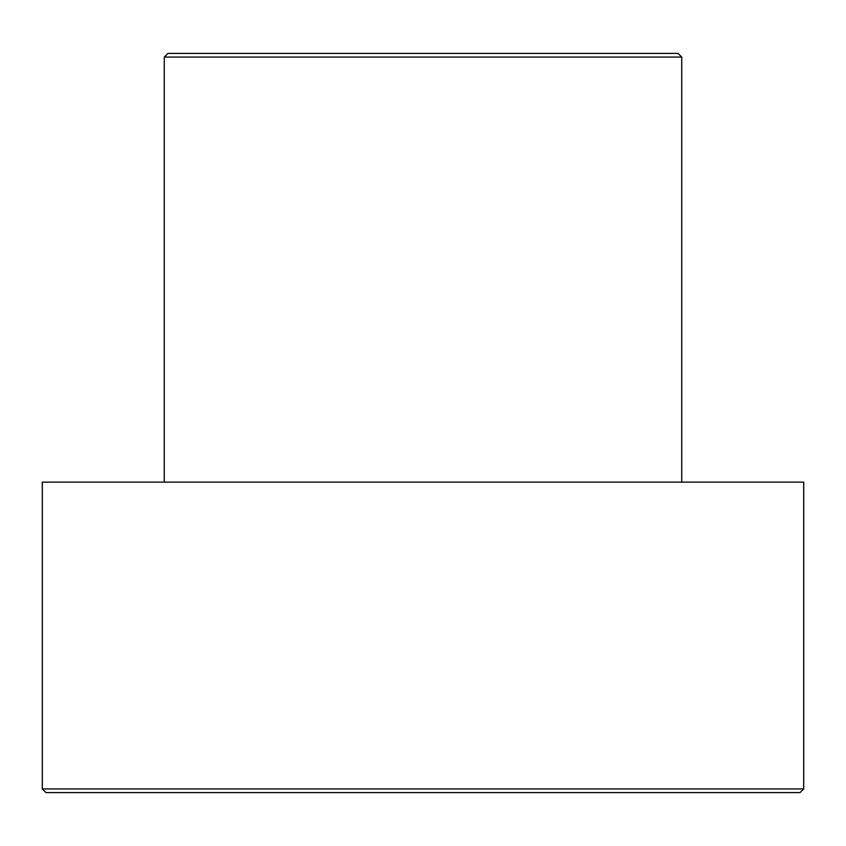 <?xml version="1.0" encoding="UTF-8"?>
<svg xmlns="http://www.w3.org/2000/svg" width="846" height="846" viewBox="0 0 846 846"><rect width="100%" height="100%" fill="white"/><g stroke="black" fill="none" stroke-linecap="round" stroke-linejoin="round"><path stroke-width="1.27" d="M681.728 57.084L678.037 53.393L167.963 53.393L164.272 57.084L681.728 57.084L164.272 57.084L164.272 482.135L164.272 57.084L167.963 53.393L678.037 53.393L681.728 57.084L681.728 482.135L681.728 57.084M42.3 788.916L46.001 792.607L799.999 792.607L803.7 788.916L42.3 788.916L803.7 788.916L803.7 482.135L42.3 482.135L42.3 788.916L42.3 482.135L803.7 482.135L803.7 788.916L799.999 792.607L46.001 792.607L42.3 788.916"/></g></svg>

